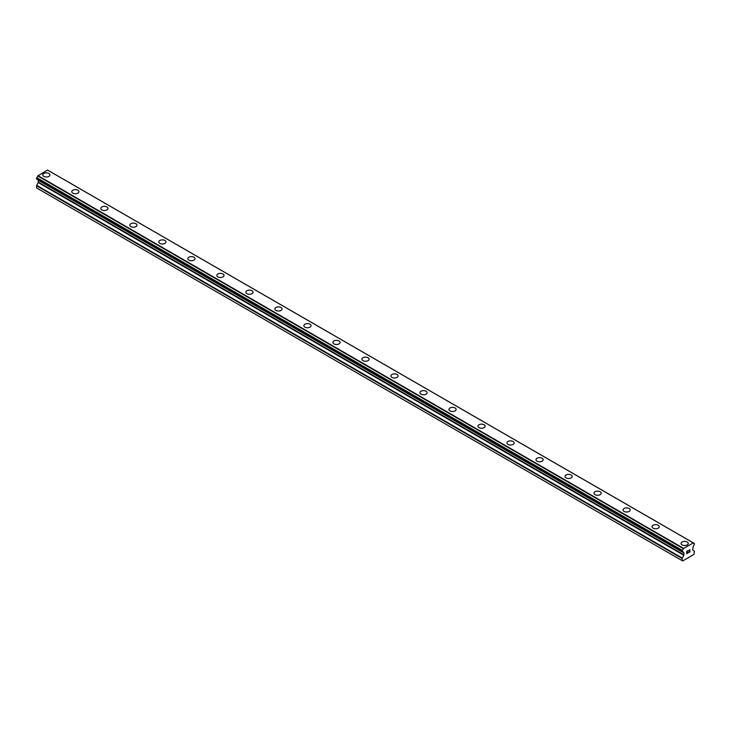 <?xml version="1.0" encoding="UTF-8"?>
<svg xmlns="http://www.w3.org/2000/svg" width="731" height="731" viewBox="0 0 731 731"><rect width="100%" height="100%" fill="white"/><g stroke="black" fill="none" stroke-linecap="round" stroke-linejoin="round"><path stroke-width="1.1" d="M42.754 174.928A3.591 2.074 180 0 1 44.966 173.009A3.591 2.074 180 0 1 48.886 173.466A3.591 2.074 180 0 1 49.936 174.928A3.591 2.074 180 0 1 47.716 176.847A3.591 2.074 180 0 1 43.805 176.39A3.591 2.074 180 0 1 42.754 174.928A3.591 2.074 180 0 1 44.966 173.019A3.591 2.074 180 0 1 48.886 173.466A3.591 2.074 180 0 1 49.936 174.928M71.766 191.677A3.591 2.074 180 0 1 73.986 189.768A3.591 2.074 180 0 1 77.897 190.215A3.591 2.074 180 0 1 78.948 191.677A3.591 2.074 180 0 1 76.728 193.596A3.591 2.074 180 0 1 72.817 193.148A3.591 2.074 180 0 1 71.766 191.677A3.591 2.074 180 0 1 73.986 189.768A3.591 2.074 180 0 1 77.897 190.215A3.591 2.074 180 0 1 78.948 191.677M100.777 208.426A3.591 2.074 180 0 1 102.998 206.517A3.591 2.074 180 0 1 106.909 206.964A3.591 2.074 180 0 1 107.96 208.436A3.591 2.074 180 0 1 105.748 210.345A3.591 2.074 180 0 1 101.828 209.898A3.591 2.074 180 0 1 100.777 208.426A3.591 2.074 180 0 1 102.998 206.517A3.591 2.074 180 0 1 106.909 206.974A3.591 2.074 180 0 1 107.96 208.426M129.798 225.185A3.591 2.074 180 0 1 132.009 223.266A3.591 2.074 180 0 1 135.92 223.713A3.591 2.074 180 0 1 136.971 225.185A3.591 2.074 180 0 1 134.76 227.094A3.591 2.074 180 0 1 130.849 226.647A3.591 2.074 180 0 1 129.798 225.185A3.591 2.074 180 0 1 132.009 223.275A3.591 2.074 180 0 1 135.92 223.723A3.591 2.074 180 0 1 136.971 225.185M158.81 241.934A3.591 2.074 180 0 1 161.03 240.015A3.591 2.074 180 0 1 164.941 240.472A3.591 2.074 180 0 1 165.992 241.934A3.591 2.074 180 0 1 163.771 243.852A3.591 2.074 180 0 1 159.861 243.396A3.591 2.074 180 0 1 158.81 241.934A3.591 2.074 180 0 1 161.03 240.024A3.591 2.074 180 0 1 164.941 240.472A3.591 2.074 180 0 1 165.992 241.934M187.821 258.683A3.591 2.074 180 0 1 190.042 256.773A3.591 2.074 180 0 1 193.953 257.221A3.591 2.074 180 0 1 195.003 258.683A3.591 2.074 180 0 1 192.792 260.601A3.591 2.074 180 0 1 188.872 260.154A3.591 2.074 180 0 1 187.821 258.683A3.591 2.074 180 0 1 190.042 256.773A3.591 2.074 180 0 1 193.953 257.221A3.591 2.074 180 0 1 195.003 258.683M216.842 275.432A3.591 2.074 180 0 1 219.053 273.522A3.591 2.074 180 0 1 222.964 273.97A3.591 2.074 180 0 1 224.015 275.441A3.591 2.074 180 0 1 221.804 277.351A3.591 2.074 180 0 1 217.893 276.903A3.591 2.074 180 0 1 216.842 275.432A3.591 2.074 180 0 1 219.053 273.522A3.591 2.074 180 0 1 222.964 273.97A3.591 2.074 180 0 1 224.015 275.432M245.854 292.19A3.591 2.074 180 0 1 248.065 290.271A3.591 2.074 180 0 1 251.985 290.719A3.591 2.074 180 0 1 253.036 292.19A3.591 2.074 180 0 1 250.815 294.1A3.591 2.074 180 0 1 246.904 293.652A3.591 2.074 180 0 1 245.854 292.19A3.591 2.074 180 0 1 248.074 290.28A3.591 2.074 180 0 1 251.985 290.728A3.591 2.074 180 0 1 253.036 292.19M274.865 308.939A3.591 2.074 180 0 1 277.086 307.02A3.591 2.074 180 0 1 280.996 307.477A3.591 2.074 180 0 1 282.047 308.939A3.591 2.074 180 0 1 279.827 310.858A3.591 2.074 180 0 1 275.916 310.401A3.591 2.074 180 0 1 274.865 308.939A3.591 2.074 180 0 1 277.086 307.029A3.591 2.074 180 0 1 280.996 307.477A3.591 2.074 180 0 1 282.047 308.939M303.877 325.688A3.591 2.074 180 0 1 306.097 323.778A3.591 2.074 180 0 1 310.008 324.226A3.591 2.074 180 0 1 311.059 325.688A3.591 2.074 180 0 1 308.847 327.607A3.591 2.074 180 0 1 304.937 327.159A3.591 2.074 180 0 1 303.877 325.688A3.591 2.074 180 0 1 306.097 323.778A3.591 2.074 180 0 1 310.008 324.226A3.591 2.074 180 0 1 311.059 325.688M332.897 342.437A3.591 2.074 180 0 1 335.109 340.527A3.591 2.074 180 0 1 339.029 340.975A3.591 2.074 180 0 1 340.079 342.446A3.591 2.074 180 0 1 337.859 344.356A3.591 2.074 180 0 1 333.948 343.908A3.591 2.074 180 0 1 332.897 342.437A3.591 2.074 180 0 1 335.118 340.527A3.591 2.074 180 0 1 339.029 340.975A3.591 2.074 180 0 1 340.079 342.437M361.909 359.195A3.591 2.074 180 0 1 364.129 357.276A3.591 2.074 180 0 1 368.04 357.724A3.591 2.074 180 0 1 369.091 359.195A3.591 2.074 180 0 1 366.871 361.105A3.591 2.074 180 0 1 362.96 360.657A3.591 2.074 180 0 1 361.909 359.195A3.591 2.074 180 0 1 364.129 357.276A3.591 2.074 180 0 1 368.04 357.733A3.591 2.074 180 0 1 369.091 359.195M390.921 375.944A3.591 2.074 180 0 1 393.141 374.025A3.591 2.074 180 0 1 397.052 374.482A3.591 2.074 180 0 1 398.103 375.944A3.591 2.074 180 0 1 395.891 377.863A3.591 2.074 180 0 1 391.971 377.406A3.591 2.074 180 0 1 390.921 375.944A3.591 2.074 180 0 1 393.141 374.034A3.591 2.074 180 0 1 397.052 374.482A3.591 2.074 180 0 1 398.103 375.944M419.941 392.693A3.591 2.074 180 0 1 422.152 390.783A3.591 2.074 180 0 1 426.063 391.231A3.591 2.074 180 0 1 427.123 392.693A3.591 2.074 180 0 1 424.903 394.612A3.591 2.074 180 0 1 420.992 394.164A3.591 2.074 180 0 1 419.941 392.693A3.591 2.074 180 0 1 422.152 390.783A3.591 2.074 180 0 1 426.063 391.231A3.591 2.074 180 0 1 427.123 392.693M448.953 409.442A3.591 2.074 180 0 1 451.173 407.532A3.591 2.074 180 0 1 455.084 407.98A3.591 2.074 180 0 1 456.135 409.451A3.591 2.074 180 0 1 453.914 411.361A3.591 2.074 180 0 1 450.004 410.913A3.591 2.074 180 0 1 448.953 409.442A3.591 2.074 180 0 1 451.173 407.532A3.591 2.074 180 0 1 455.084 407.98A3.591 2.074 180 0 1 456.135 409.442M484.096 424.738A3.591 2.074 180 0 1 485.146 426.2A3.591 2.074 180 0 1 482.935 428.11A3.591 2.074 180 0 1 479.015 427.662A3.591 2.074 180 0 1 477.964 426.2A3.591 2.074 180 0 1 480.185 424.282A3.591 2.074 180 0 1 484.096 424.738M477.964 426.2A3.591 2.074 180 0 1 480.185 424.282A3.591 2.074 180 0 1 484.096 424.729A3.591 2.074 180 0 1 485.146 426.2M506.985 442.949A3.591 2.074 180 0 1 509.196 441.031A3.591 2.074 180 0 1 513.107 441.478A3.591 2.074 180 0 1 514.158 442.949A3.591 2.074 180 0 1 511.947 444.859A3.591 2.074 180 0 1 508.036 444.411A3.591 2.074 180 0 1 506.985 442.949A3.591 2.074 180 0 1 509.196 441.04A3.591 2.074 180 0 1 513.107 441.487A3.591 2.074 180 0 1 514.158 442.949M535.997 459.698A3.591 2.074 180 0 1 538.208 457.789A3.591 2.074 180 0 1 542.128 458.236A3.591 2.074 180 0 1 543.179 459.698A3.591 2.074 180 0 1 540.958 461.617A3.591 2.074 180 0 1 537.047 461.17A3.591 2.074 180 0 1 535.997 459.698A3.591 2.074 180 0 1 538.217 457.789A3.591 2.074 180 0 1 542.128 458.236A3.591 2.074 180 0 1 543.179 459.698M565.008 476.457A3.591 2.074 180 0 1 567.229 474.538A3.591 2.074 180 0 1 571.139 474.986A3.591 2.074 180 0 1 572.19 476.457M571.139 474.986A3.591 2.074 180 0 1 572.19 476.448A3.591 2.074 180 0 1 569.97 478.366A3.591 2.074 180 0 1 566.059 477.919A3.591 2.074 180 0 1 565.008 476.448A3.591 2.074 180 0 1 567.229 474.538A3.591 2.074 180 0 1 571.139 474.986M594.029 493.206A3.591 2.074 180 0 1 596.24 491.287A3.591 2.074 180 0 1 600.151 491.735A3.591 2.074 180 0 1 601.202 493.206A3.591 2.074 180 0 1 598.991 495.115A3.591 2.074 180 0 1 595.08 494.668A3.591 2.074 180 0 1 594.029 493.206A3.591 2.074 180 0 1 596.24 491.287A3.591 2.074 180 0 1 600.151 491.744A3.591 2.074 180 0 1 601.202 493.206M623.04 509.955A3.591 2.074 180 0 1 625.252 508.036A3.591 2.074 180 0 1 629.172 508.484A3.591 2.074 180 0 1 630.223 509.955A3.591 2.074 180 0 1 628.002 511.864A3.591 2.074 180 0 1 624.091 511.417A3.591 2.074 180 0 1 623.04 509.955A3.591 2.074 180 0 1 625.261 508.045A3.591 2.074 180 0 1 629.172 508.493A3.591 2.074 180 0 1 630.223 509.955M652.052 526.704A3.591 2.074 180 0 1 654.272 524.794A3.591 2.074 180 0 1 658.183 525.242A3.591 2.074 180 0 1 659.234 526.704A3.591 2.074 180 0 1 657.014 528.623A3.591 2.074 180 0 1 653.103 528.175A3.591 2.074 180 0 1 652.052 526.704A3.591 2.074 180 0 1 654.272 524.794A3.591 2.074 180 0 1 658.183 525.242A3.591 2.074 180 0 1 659.234 526.704M681.064 543.453A3.591 2.074 180 0 1 683.284 541.543A3.591 2.074 180 0 1 687.195 541.991A3.591 2.074 180 0 1 688.246 543.462A3.591 2.074 180 0 1 686.034 545.372A3.591 2.074 180 0 1 682.114 544.924A3.591 2.074 180 0 1 681.064 543.453A3.591 2.074 180 0 1 683.284 541.543A3.591 2.074 180 0 1 687.195 541.991A3.591 2.074 180 0 1 688.246 543.453M686.875 551.402L686.875 552.362L686.875 551.402L687.935 550.79L686.875 551.402M686.875 552.362L687.451 552.024M687.46 552.188L686.875 552.517L687.451 552.179M686.875 552.517L686.875 553.468L686.875 552.517M686.875 553.468L687.935 552.864M686.738 553.705L687.935 553.011L686.738 553.705L686.738 551.329L687.935 550.635M689.178 550.077L689.854 549.758M689.863 550.452L689.571 551.064L689.854 550.452M689.571 551.064L688.931 552.289L689.571 551.064M688.931 552.289L690.055 551.64M688.639 552.609L690.055 551.795L688.639 552.609L689.726 549.867M688.904 550.681L689.169 550.077M682.306 551.741A1.69 0.978 -60 0 1 682.973 551.741A1.69 0.978 -60 0 1 683.311 552.316L682.178 551.731L682.315 550.379A1.69 0.978 -60 0 0 683.311 548.643L693.253 542.905A1.69 0.978 -60 0 0 693.591 543.48A1.69 0.978 -60 0 0 694.258 543.48L694.258 544.842A1.69 0.978 -60 0 0 693.253 546.578L692.604 549.867L694.45 551.357L693.902 554.445L682.663 560.942L682.114 560.622L682.114 558.475L683.841 555.277L38.268 182.567L36.678 185.327L36.55 187.913L682.663 560.942M683.841 555.277L683.969 553.011L683.311 552.316M38.304 180.036L38.268 182.567M37.756 179.68L683.357 552.444M693.089 542.777L47.524 170.058L37.747 175.924A1.69 0.978 -60 0 1 36.742 177.66L36.623 179.022M48.803 170.771L694.377 543.48L48.739 170.752M683.476 548.323L37.911 175.604M683.403 548.451L37.838 175.732M683.311 548.643L37.747 175.924M682.178 551.731L36.614 179.022M683.403 552.472L37.811 179.753M682.114 560.622L36.55 187.913M694.258 543.48L693.253 542.905M682.315 550.379L36.742 177.66M682.197 550.516L36.623 177.797M682.178 550.534L36.614 177.816M682.114 550.745L36.55 178.035M682.114 551.594L36.55 178.876M683.969 553.011L38.396 180.292M683.969 554.856L38.396 182.138M682.242 558.045L36.678 185.327M682.114 558.475L36.55 185.756M693.198 542.831L47.634 170.113"/></g></svg>
